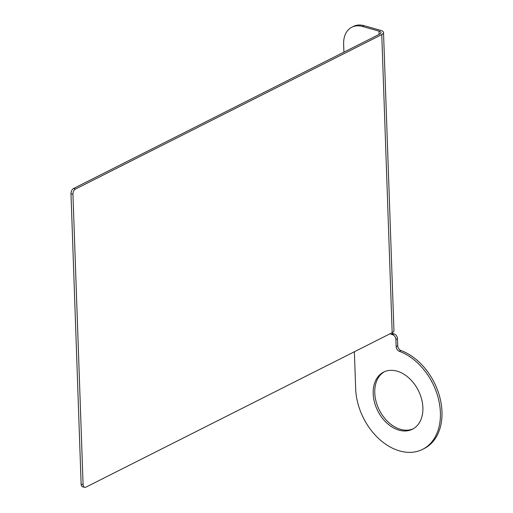 <?xml version="1.0" encoding="UTF-8"?>
<svg xmlns="http://www.w3.org/2000/svg" width="513" height="513" viewBox="0 0 513 513"><rect width="100%" height="100%" fill="white"/><g stroke="black" fill="none" stroke-linecap="round" stroke-linejoin="round"><path stroke-width="0.77" d="M400.89 350.507L399.306 351.302A54.538 38.712 63.2 0 1 438.615 399.627A54.538 38.712 63.2 0 1 422.59 449.35L424.174 448.548A54.538 38.712 63.2 0 0 440.199 398.825A54.538 38.712 63.2 0 0 400.89 350.507A4.194 2.975 -116.8 0 1 397.729 345.794L397.479 338.689A4.194 2.975 63.2 0 0 394.087 333.899L393.105 333.623A2.52 1.789 63.2 0 1 391.913 332.828M343.915 52.146L343.633 44.176A25.169 17.865 63.2 0 1 351.854 27.202L353.438 26.407A25.169 17.865 63.2 0 1 363.961 25.65L380.582 30.325A7.971 3.059 -2 0 1 383.532 32.575A7.971 3.059 -2 0 1 381.762 34.595L75.449 189.079A4.194 2.475 105.7 0 0 72.949 194.28L83.087 484.644A4.194 2.475 105.7 0 0 84.587 487.35A4.194 2.475 105.7 0 0 85.857 487.183L392.169 332.7A7.971 3.059 -2 0 0 393.362 331.885A7.971 3.059 -2 0 0 393.946 330.68L383.532 32.575M413.215 428.797A31.986 22.707 63.2 0 1 400.647 429.375A31.986 22.707 63.2 0 1 376.247 402.134A31.986 22.707 63.2 0 1 384.429 371.713M399.063 430.176A31.986 22.707 63.2 0 1 374.503 402.339A31.986 22.707 63.2 0 1 383.628 372.092A31.986 22.707 63.2 0 1 397.004 371.136A31.986 22.707 63.2 0 1 421.564 398.967A31.986 22.707 63.2 0 1 412.439 429.214A31.986 22.707 63.2 0 1 399.063 430.176M397.479 338.689L395.895 339.484A4.194 2.975 -116.8 0 0 392.503 334.7L391.522 334.425A2.52 1.789 63.2 0 1 390.335 333.623M395.895 339.484L396.145 346.596A4.194 2.975 63.2 0 0 399.306 351.302M422.59 449.35A54.538 38.712 63.2 0 1 379.37 439.205A54.538 38.712 63.2 0 1 355.669 388.739L354.374 351.758M351.854 27.202A25.169 17.865 63.2 0 1 362.377 26.452L378.998 31.126L379.113 34.397M84.587 487.35L82.631 486.799A4.194 2.475 -74.3 0 1 81.131 484.092L70.993 193.734A4.194 2.475 -74.3 0 1 73.494 188.528L379.806 34.044A5.451 2.09 -2 0 0 381.018 32.665A5.451 2.09 -2 0 0 378.998 31.126M394.087 333.899L392.503 334.7M391.522 334.425L393.105 333.623M397.729 345.794L396.145 346.596M363.961 25.65L362.377 26.452M381.762 34.595L392.169 332.7M81.131 484.092L83.087 484.644M70.993 193.734L72.949 194.28M73.494 188.528L75.449 189.079"/></g></svg>
